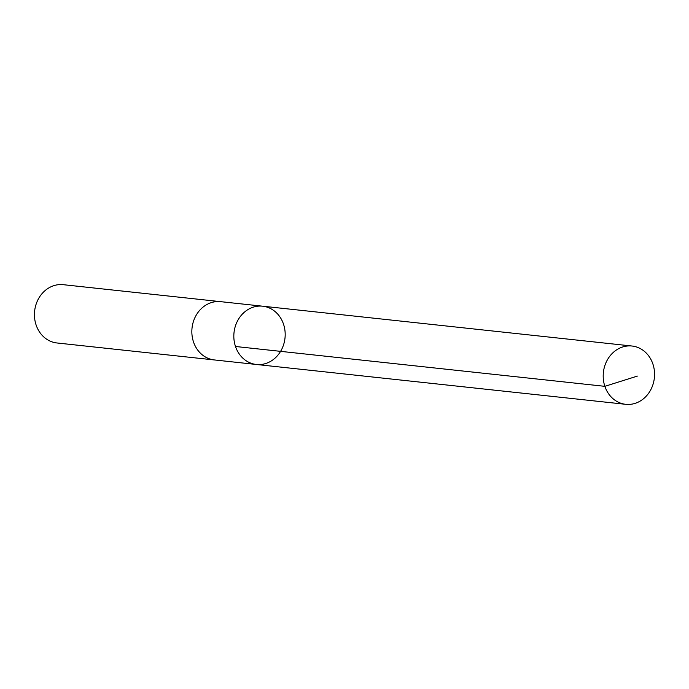<?xml version="1.0" encoding="UTF-8"?>
<svg xmlns="http://www.w3.org/2000/svg" width="689" height="689" viewBox="0 0 689 689"><rect width="100%" height="100%" fill="white"/><g stroke="black" fill="none" stroke-linecap="round" stroke-linejoin="round"><path stroke-width="1.03" d="M214.718 359.985A29.317 25.639 -83.8 0 1 214.382 359.951A29.308 25.639 -83.8 0 1 195.288 346.171A29.308 25.639 -83.8 0 1 196.107 315.355A29.308 25.639 -83.8 0 1 220.661 301.661L262.647 306.192A29.308 25.639 96.2 0 0 234.019 332.58A29.308 25.639 96.2 0 0 256.36 364.472A29.308 25.639 96.2 0 0 280.923 350.787A29.308 25.639 96.2 0 0 281.741 319.963A29.308 25.639 96.2 0 0 262.647 306.192A29.308 25.639 96.2 0 0 234.019 332.58A29.308 25.639 96.2 0 0 256.36 364.472L625.733 404.314A29.317 25.639 -83.8 0 1 606.639 390.542A29.317 25.639 -83.8 0 1 607.465 359.718A29.317 25.639 -83.8 0 1 632.02 346.024A29.317 25.639 -83.8 0 1 651.114 359.804A29.317 25.639 -83.8 0 1 650.295 390.629A29.317 25.639 -83.8 0 1 625.733 404.314M256.36 364.472L214.382 359.942A29.317 25.639 -83.8 0 1 195.288 346.171A29.317 25.639 -83.8 0 1 196.107 315.355A29.317 25.639 -83.8 0 1 220.669 301.661A29.317 25.639 -83.8 0 1 221.005 301.696M214.382 359.951L56.98 342.976A29.317 25.639 -83.8 0 1 37.886 329.196A29.317 25.639 -83.8 0 1 38.705 298.371A29.317 25.639 -83.8 0 1 63.267 284.686L220.669 301.661M235.492 346.489L604.864 386.331L637.368 376.091M262.647 306.192L632.02 346.024"/></g></svg>
